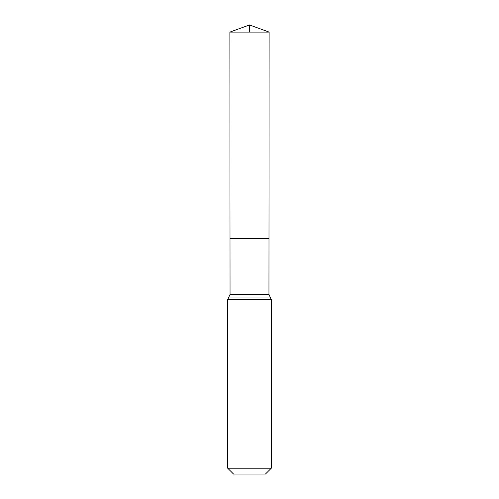 <?xml version="1.0" encoding="UTF-8"?>
<svg xmlns="http://www.w3.org/2000/svg" width="499" height="499" viewBox="0 0 499 499"><rect width="100%" height="100%" fill="white"/><g stroke="black" fill="none" stroke-linecap="round" stroke-linejoin="round"><path stroke-width="0.75" d="M230.045 294.422L230.008 238.597L268.992 238.597L230.008 238.597L229.877 32.092L269.123 32.092L268.955 294.422L230.045 294.422L228.854 297.048L270.146 297.048L271.3 299.643L227.7 299.643L228.854 297.048M270.146 297.048L268.955 294.422M271.3 468.205L227.7 468.205L233.544 474.05L265.456 474.05L271.3 468.205L271.3 299.643M227.7 468.205L227.7 299.643M229.877 32.092L249.5 24.95L269.123 32.092M249.5 32.092L249.5 24.95L229.877 32.092L230.008 238.597L249.5 238.597M270.115 297.017L228.885 297.017"/></g></svg>
